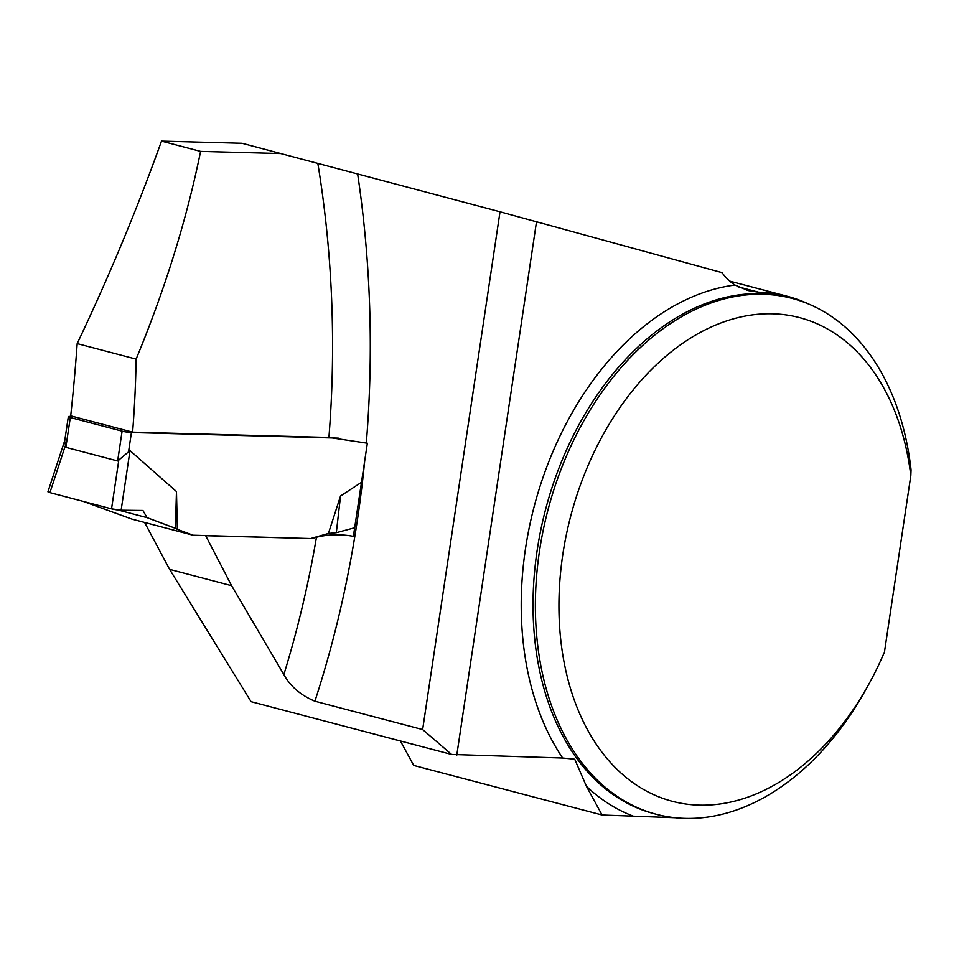 <?xml version="1.0" encoding="UTF-8"?>
<svg xmlns="http://www.w3.org/2000/svg" width="959" height="959" viewBox="0 0 959 959"><rect width="100%" height="100%" fill="white"/><g stroke="black" fill="none" stroke-linecap="round" stroke-linejoin="round"><path stroke-width="1.44" d="M809.072 304.207A267.561 182.821 104.7 0 0 787.387 296.307A267.561 182.821 104.7 0 0 758.569 292.195L748.224 290.589L734.942 285.051A83.349 56.953 -75.3 0 1 722.043 272.644L500.023 211.783L242.076 143.287L161.496 141.105L200.599 151.39L281.179 153.572M200.599 151.39C186.669 219.551 165.176 288.803 136.118 359.122L77.176 343.61C109.194 276.156 137.305 208.654 161.496 141.105M77.176 343.61A1409.071 1015.893 91.6 0 1 70.702 415.846L132.606 432.149L328.913 437.46A828.108 597.037 -88.4 0 0 317.873 163.641M144.617 522.463L169.611 569.37L251.078 701.676L451.581 754.445L562.669 758.03L574.729 759.204L586.405 786.26L602.072 815.006L675.352 817.751M400.406 740.983L413.737 765.438L602.072 815.006M865.198 690.696A266.722 182.246 -75.3 0 1 656.316 814.287A266.722 182.246 -75.3 0 1 547.961 509.96A266.722 182.246 -75.3 0 1 792.098 298.405A266.722 182.246 -75.3 0 1 911.05 469.85L910.822 475.628L884.462 652.012A250.059 170.858 104.7 0 1 868.159 685.397L865.198 690.696M910.822 475.628A250.059 170.858 104.7 0 0 669.238 353.415A250.059 170.858 104.7 0 0 591.319 736.452A250.059 170.858 104.7 0 0 868.159 685.397M316.47 537.232L311.723 538.574L205.682 535.697L231.598 585.685L283.852 674.561A828.108 597.037 -88.4 0 0 316.47 537.232C328.41 534.319 340.721 534.007 353.38 536.333L364.672 461.123A854.781 616.265 91.6 0 1 314.9 701.221C300.67 695.215 290.313 686.32 283.852 674.561M205.682 535.697L205.058 535.53M83.433 501.449L131.839 519.095L193.047 535.206L311.723 538.574M364.672 461.123L367.345 443.214L328.913 437.46M500.023 211.783L422.643 729.571L314.9 701.221M536.525 221.625L456.784 755.153M136.118 359.122A828.108 597.037 91.6 0 1 132.606 432.149M422.643 729.571L451.581 754.445M169.611 569.37L231.598 585.685M338.299 438.119L131.431 432.521A6.665 0.767 -171.5 0 1 122.105 431.154L70.307 417.525A6.665 0.767 -171.5 0 1 68.329 416.662A6.665 0.767 -171.5 0 1 70.211 416.41L73.1 416.482M193.047 535.206L177.367 529.356L176.468 491.547L130.004 450.634L117.645 460.979L65.847 447.35L64.673 441.152M311.1 538.407L328.41 533.456L340.541 495.995L361.495 482.305M340.541 495.995L336.321 532.689L354.662 527.762M336.321 532.689L328.41 533.456M176.468 491.547L175.413 528.325L177.367 529.356M175.413 528.325L147.063 517.656L117.909 509.984M147.063 517.656L142.927 510.476L121.122 510.212L130.004 450.634M65.092 439.486L47.95 491.751A6.665 0.767 8.5 0 0 49.928 492.626L65.176 446.103M49.928 492.626L111.532 508.845L118.784 460.212M121.122 510.212A6.665 0.767 -171.5 0 1 111.532 508.845M142.927 510.476L121.122 510.212L111.532 508.845L49.928 492.626L50.288 491.535M758.569 292.195L737.998 286.789M792.098 298.405L789.736 297.781A266.722 182.246 104.7 0 0 545.611 509.337A266.722 182.246 104.7 0 0 653.966 813.664L656.316 814.287M632.484 815.833A275.065 187.94 -75.3 0 1 586.405 786.26M562.669 758.03A275.065 187.94 -75.3 0 1 545.203 471.205A275.065 187.94 -75.3 0 1 734.942 285.051M357.695 174.322A854.781 616.265 91.6 0 1 366.314 442.95M131.431 432.521L128.566 451.653M70.307 417.525L65.847 447.35M122.105 431.154L117.645 460.979M729.703 281.119L787.387 296.307M746.546 290.121L748.188 290.553M68.329 416.662L64.685 441.032"/></g></svg>
